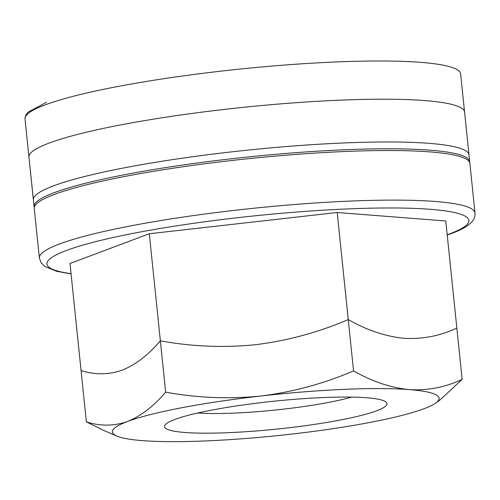 <?xml version="1.0" encoding="UTF-8"?>
<svg xmlns="http://www.w3.org/2000/svg" width="500" height="500" viewBox="0 0 500 500"><rect width="100%" height="100%" fill="white"/><g stroke="black" fill="none" stroke-linecap="round" stroke-linejoin="round"><path stroke-width="0.75" d="M376.675 410.775A111.812 14.013 174.1 0 0 385.9 401.95A111.812 14.013 174.1 0 0 274.312 401.175A111.812 14.013 174.1 0 0 165.238 424.756A111.812 14.013 174.1 0 0 245.675 431.737A111.812 14.013 174.1 0 0 376.675 410.775M423.988 408.738A164.231 20.581 174.1 0 0 435.613 403.125A164.231 20.581 174.1 0 0 409.344 389.619A164.231 20.581 174.1 0 0 261.106 395.994A164.231 20.581 174.1 0 0 127.513 421.494A164.231 20.581 174.1 0 0 116.812 436.069A164.231 20.581 174.1 0 0 142.156 440.613A164.231 20.581 174.1 0 0 290.394 434.231A164.231 20.581 174.1 0 0 423.988 408.738M353.556 370.894C372.244 381.556 390.838 387.794 409.344 389.619C427.819 390.675 445.412 387.269 462.144 379.387L445.775 220.987L337.188 212.494L353.556 370.894C323.913 383.619 293.1 391.981 261.106 395.994C229.112 399.231 197.3 397.95 165.669 392.144L149.3 233.744L337.188 212.494L348.25 319.575C366.938 330.231 385.531 336.475 404.044 338.294C422.512 339.356 440.112 335.944 456.838 328.069L445.775 220.987M116.812 436.069L103.875 430.494L86.369 421.887L70 263.488L149.3 233.744L160.362 340.825C191.994 346.625 223.812 347.906 255.806 344.675C287.794 340.662 318.612 332.294 348.25 319.575M86.369 421.887C100.331 426.3 114.05 426.169 127.513 421.494C141.062 415.975 153.781 406.188 165.669 392.144M435.613 403.125L439.544 400.363L462.144 379.387M197.781 413A94.706 11.869 174.1 0 0 351.637 397.1M160.362 340.825C148.475 354.869 135.756 364.65 122.212 370.169C108.744 374.844 95.031 374.975 81.062 370.569L70 263.488M468.994 154.844A218.975 27.444 174.1 0 0 248.356 150.056A218.975 27.444 174.1 0 0 33.369 199.862L25 118.881A218.975 27.444 -5.9 0 1 45.163 104.881A218.975 27.444 -5.9 0 1 288.319 64.769A218.975 27.444 -5.9 0 1 460.625 73.869A218.975 27.444 -5.9 0 0 288.319 64.769A218.975 27.444 -5.9 0 0 45.163 104.881A218.975 27.444 -5.9 0 0 25 118.881L25.688 115.256L27.975 112.2L46.675 102.212L27.975 112.2L25.688 115.256L25 118.881L33.369 199.862A218.975 27.444 174.1 0 1 248.356 150.056A218.975 27.444 174.1 0 1 468.994 154.844L460.625 73.869L468.994 154.844M39.375 257.994A218.975 27.444 174.1 0 1 254.369 208.188A218.975 27.444 174.1 0 1 475 212.975L469.875 163.394A218.975 27.444 174.1 0 0 249.244 158.606A218.975 27.444 174.1 0 0 34.25 208.412L39.375 257.994L41.119 262.762L44.95 266.544L56.869 271.344L71.075 273.913M447.2 234.794A212.131 26.587 174.1 0 0 449.356 234A212.131 26.587 174.1 0 0 252.65 216.056A212.131 26.587 174.1 0 0 71.05 273.663M34.075 206.675A218.975 27.444 174.1 0 1 249.062 156.862A218.975 27.444 174.1 0 1 469.694 161.656L464.575 112.075A218.975 27.444 174.1 0 0 243.938 107.281A218.975 27.444 174.1 0 0 28.95 157.088L34.2 207.537M475 212.975C475.225 216.588 473.988 219.756 471.294 222.488C467.106 226.594 460.363 230.319 451.062 233.656L447.225 235.044M469.694 161.656L469.75 162.531"/></g></svg>
